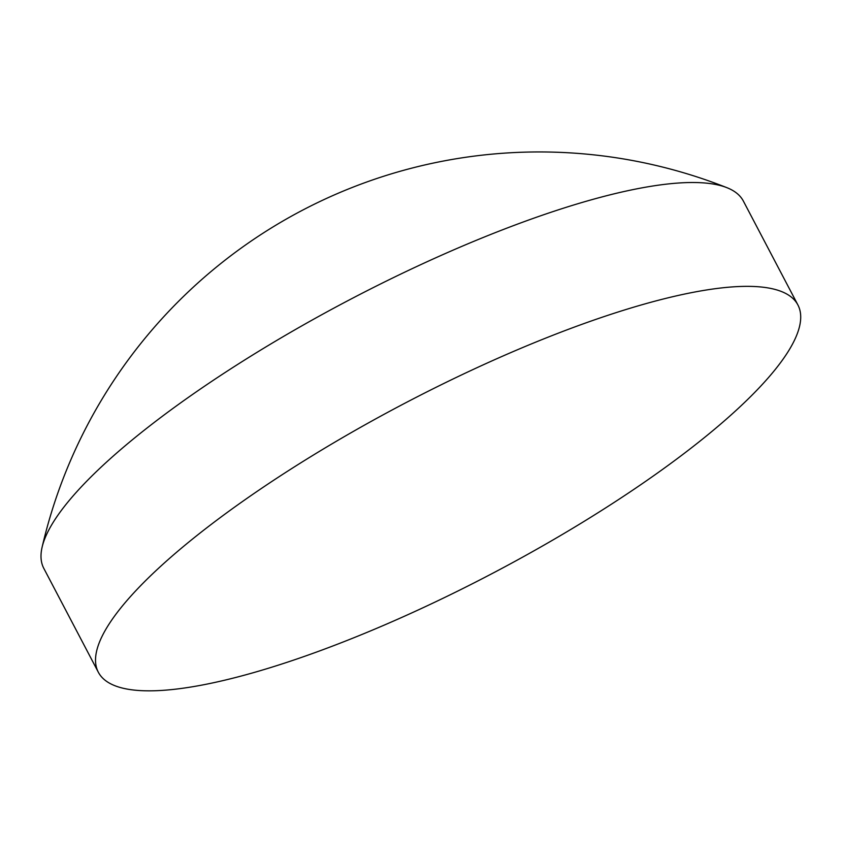 <?xml version="1.0" encoding="UTF-8"?>
<svg xmlns="http://www.w3.org/2000/svg" width="842" height="842" viewBox="0 0 842 842"><rect width="100%" height="100%" fill="white"/><g stroke="black" fill="none" stroke-linecap="round" stroke-linejoin="round"><path stroke-width="1.26" d="M797.9 304.951L743.381 201.112A395.056 95.683 152.3 0 0 726.93 187.682A395.056 95.683 152.3 0 0 485.16 236.686A395.056 95.683 152.3 0 0 53.088 522.514A395.056 95.683 152.3 0 0 42.1 547.226A395.056 95.683 152.3 0 0 43.816 568.392L98.335 672.232A395.056 95.683 152.3 0 0 424.126 607.229A395.056 95.683 152.3 0 0 788.617 350.83A395.056 95.683 152.3 0 0 797.9 304.951A395.056 95.683 152.3 0 0 472.109 369.964A395.056 95.683 152.3 0 0 107.618 626.364A395.056 95.683 152.3 0 0 98.335 672.232M726.93 187.682A510.357 510.357 0 0 0 42.1 547.226"/></g></svg>

